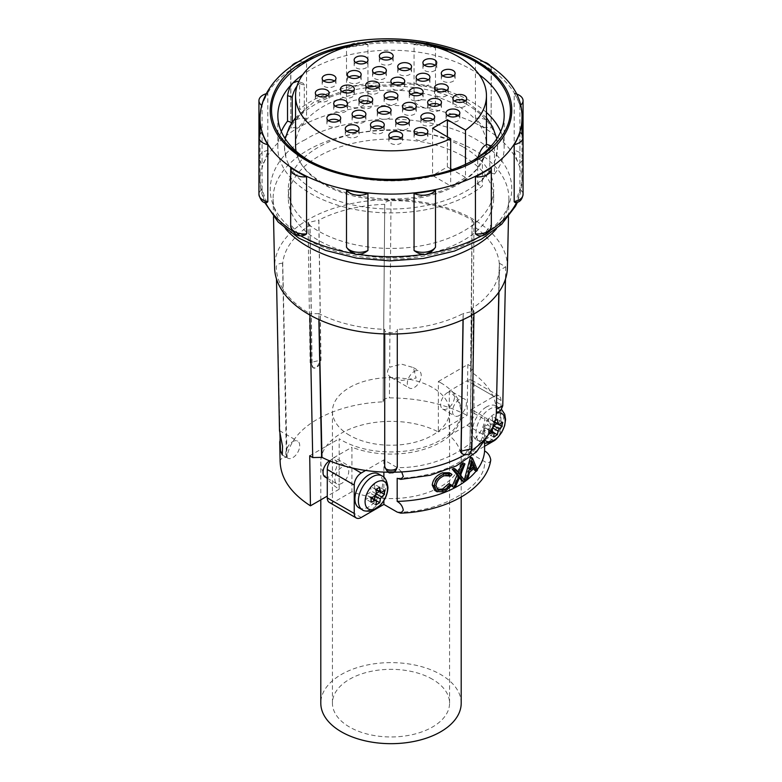 <?xml version="1.0" encoding="UTF-8"?>
<svg xmlns="http://www.w3.org/2000/svg" width="782" height="782" viewBox="0 0 782 782"><rect width="100%" height="100%" fill="white"/><g stroke="black" fill="none" stroke-linecap="round" stroke-linejoin="round"><path stroke-width="0.59" stroke-dasharray="3.91 2.93" d="M493.52 436.982L488.506 434.078L488.506 429.973A1.681 0.968 120 0 0 488.154 429.21A1.681 0.968 120 0 0 487.323 429.289L483.765 431.341L488.779 434.245L488.779 429.787L492.983 428.116L487.323 424.841A1.681 0.968 120 0 0 488.506 422.788L488.506 418.683L492.357 416.454L492.357 420.569A1.681 0.968 120 0 0 492.699 421.332A1.681 0.968 120 0 0 493.54 421.254L497.098 419.191L497.098 423.649L498.896 424.685M466.277 104.104A106.45 61.455 0 0 0 341.597 93.126A106.45 61.455 0 0 0 286.261 158.55A106.45 61.455 0 0 0 315.723 191.023A106.45 61.455 0 0 0 422.739 206.223A106.45 61.455 0 0 0 495.739 158.55A106.45 61.455 0 0 0 466.277 104.104M295.547 145.296A95.453 55.111 180 0 1 354.471 94.378A95.453 55.111 180 0 1 458.496 106.323A95.453 55.111 180 0 1 486.453 145.296A95.453 55.111 180 0 1 484.918 155.149A95.453 55.111 180 0 1 419.465 197.895A95.453 55.111 180 0 1 323.504 184.259A95.453 55.111 180 0 1 297.082 155.149A95.453 55.111 180 0 1 296.085 151.141M449.327 390.99L449.327 435.486A70.204 40.527 180 0 1 461.204 458.037A70.204 40.527 180 0 1 424.059 493.794A70.204 40.527 180 0 1 351.939 491.712L351.939 447.226A70.204 40.527 0 0 0 424.059 449.308A70.204 40.527 0 0 0 461.204 413.551A70.204 40.527 0 0 0 449.327 390.99L467.02 380.785L493.989 396.357L471.311 409.445L484.605 417.119C487.968 419.035 490.011 421.997 490.734 426.004L488.467 434.499M461.204 703.145A70.204 40.527 0 0 0 440.637 674.485A70.204 40.527 0 0 0 364.138 665.697A70.204 40.527 0 0 0 320.796 703.145M440.637 382.75A70.204 40.527 180 0 1 461.204 411.41A70.204 40.527 180 0 1 417.862 448.858A70.204 40.527 180 0 1 341.363 440.07A70.204 40.527 180 0 1 339.183 438.761L339.183 489.239A70.204 40.527 180 0 1 320.796 461.888A70.204 40.527 180 0 1 362.692 424.802A70.204 40.527 180 0 1 438.37 431.977L438.37 381.499A70.204 40.527 180 0 1 440.637 382.75M349.583 435.32A58.572 33.812 180 0 1 332.428 411.41A58.572 33.812 180 0 1 368.586 380.169A58.572 33.812 180 0 1 432.417 387.501A58.572 33.812 180 0 1 449.572 411.41A58.572 33.812 180 0 1 413.414 442.651A58.572 33.812 180 0 1 349.583 435.32M432.417 679.235A58.572 33.812 0 0 0 368.586 671.904A58.572 33.812 0 0 0 332.428 703.145A58.572 33.812 0 0 0 349.583 727.055A58.572 33.812 0 0 0 413.414 734.386A58.572 33.812 0 0 0 449.572 703.145A58.572 33.812 0 0 0 432.417 679.235M490.734 459.796C490.011 462.973 487.968 463.579 484.605 461.605L471.311 453.931L484.605 446.258M447.607 392.535A9.814 5.67 120 0 0 441.195 401.186A9.814 5.67 120 0 0 442.7 409.045A9.814 5.67 120 0 0 447.607 408.556A9.814 5.67 120 0 0 454.019 399.915A9.814 5.67 120 0 0 452.514 392.046A9.814 5.67 120 0 0 447.607 392.535M459.464 415.408A9.814 5.67 -60 0 1 454.557 415.887A9.814 5.67 -60 0 1 453.052 408.028A9.814 5.67 -60 0 1 459.464 399.377A9.814 5.67 -60 0 1 464.371 398.888A9.814 5.67 -60 0 1 465.877 406.757A9.814 5.67 -60 0 1 459.464 415.408M490.734 426.004C490.011 429.181 487.968 429.777 484.605 427.813L484.605 442.026M397.178 478.281A91.162 52.629 0 0 0 484.605 427.813M325.038 476.971A9.814 5.67 120 0 0 329.945 476.492A9.814 5.67 120 0 0 336.358 467.841A9.814 5.67 120 0 0 334.852 459.972A9.814 5.67 120 0 0 329.945 460.461A9.814 5.67 120 0 0 329.437 460.774M341.802 483.335A9.814 5.67 -60 0 1 336.895 483.823A9.814 5.67 -60 0 1 335.39 475.955A9.814 5.67 -60 0 1 341.802 467.304A9.814 5.67 -60 0 1 346.709 466.815A9.814 5.67 -60 0 1 348.215 474.684A9.814 5.67 -60 0 1 341.802 483.335M280.122 461.722L280.122 460.969C280.523 458.77 282.615 457.568 286.408 457.333L287.023 457.333A104.28 60.204 180 0 1 317.267 419.318A104.28 60.204 180 0 1 383.121 401.85L384.715 204.2C385.115 202.02 387.207 200.818 391 200.583L389.651 367.217L401.577 364.138L413.326 367.579L416.132 378.019L401.948 380.433L391.401 377.667L389.583 376.386C386.826 373.542 386.846 370.482 389.651 367.217M287.023 457.333L282.732 263.192A108.444 62.609 180 0 1 309.995 225.196L312.096 365.174L313.347 367.951L316.339 367.618A105.374 60.84 180 0 1 316.485 367.54A105.374 60.84 180 0 1 316.642 367.452L320.991 360.043L318.89 220.065A108.444 62.609 180 0 1 384.715 204.317L383.121 401.85M486.433 406.963A19.589 11.31 120 0 0 473.628 424.225A19.589 11.31 120 0 0 476.629 439.934A19.589 11.31 120 0 0 486.433 438.956A19.589 11.31 120 0 0 499.229 421.693A19.589 11.31 120 0 0 496.228 405.995A19.589 11.31 120 0 0 486.433 406.963M358.977 507.86A19.589 11.31 120 0 0 368.772 506.883A19.589 11.31 120 0 0 381.577 489.62A19.589 11.31 120 0 0 378.566 473.921M414.264 371.46A9.853 5.689 -60 0 1 419.191 370.971A9.853 5.689 -60 0 1 420.696 378.859A9.853 5.689 -60 0 1 414.264 387.54A9.853 5.689 -60 0 1 409.338 388.028A9.853 5.689 -60 0 1 407.833 380.14A9.853 5.689 -60 0 1 414.264 371.46M276.496 278.959L279.936 433.541M292.751 441.615A9.853 5.689 -60 0 1 297.678 441.126A9.853 5.689 -60 0 1 299.193 449.015A9.853 5.689 -60 0 1 292.751 457.695A9.853 5.689 -60 0 1 287.835 458.184A9.853 5.689 -60 0 1 286.32 450.285A9.853 5.689 -60 0 1 292.751 441.615M507.41 267.659A116.41 67.213 0 0 0 436.209 204.894A116.41 67.213 0 0 0 308.685 219.302A116.41 67.213 0 0 0 274.59 267.659M285.674 228.94A117.877 68.054 180 0 1 273.133 199.224A117.877 68.054 180 0 1 307.649 150.261A117.877 68.054 180 0 1 436.786 135.667A117.877 68.054 180 0 1 508.867 199.224A117.877 68.054 180 0 1 496.326 228.95M463.609 156.459A102.686 59.285 180 0 1 493.686 198.384A102.686 59.285 180 0 1 430.296 253.153A102.686 59.285 180 0 1 318.391 240.299A102.686 59.285 180 0 1 288.314 198.384A102.686 59.285 180 0 1 351.704 143.614A102.686 59.285 180 0 1 463.609 156.459M463.609 147.221A102.686 59.285 180 0 1 493.686 189.146A102.686 59.285 180 0 1 430.296 243.916A102.686 59.285 180 0 1 318.391 231.061A102.686 59.285 180 0 1 288.314 189.146A102.686 59.285 180 0 1 351.704 134.367A102.686 59.285 180 0 1 463.609 147.221M523.06 157.749C520.998 166.087 520.294 161.952 519.385 163.546L519.932 162.764L519.932 105.678A130.975 75.619 0 0 0 514.185 93.293L514.185 150.379C516.677 160.574 518.593 164.709 519.932 162.764A13.626 7.869 0 0 0 523.06 157.749A13.626 7.869 0 0 0 514.185 150.379M519.932 132.295L519.932 189.381L515.24 202.626M491.135 167.729L491.135 224.815L484.586 233.583L476.825 234.893M435.506 247.19C428.497 254.785 421.351 255.89 414.049 250.504M367.951 250.504C360.639 255.89 353.484 254.785 346.494 247.19M305.175 234.893L298.382 234.209L290.865 224.815L290.865 167.729M483.618 127.27L490.363 127.984L491.135 127.329L491.135 70.243A130.975 75.619 0 0 0 483.618 65.522A130.975 75.619 0 0 0 475.427 61.172L475.427 118.258L483.618 127.27M266.76 202.626L262.068 189.381L262.068 132.295M308.822 160.476A113.165 65.336 0 0 0 310.982 161.766L306.534 159.196L310.982 161.766A113.165 65.336 0 0 0 471.018 161.766A113.165 65.336 0 0 0 473.178 160.476M355.028 44.672A119.451 68.963 180 0 1 426.972 44.672M479.18 74.622A113.165 65.336 0 0 0 471.018 69.363A113.165 65.336 0 0 0 302.82 74.622M281.285 131.562A113.165 65.336 0 0 0 277.835 147.563A113.165 65.336 0 0 0 310.982 193.76A113.165 65.336 0 0 0 482.416 186.067L482.416 160.574L489.004 148.238L492.885 146.41L494.468 148.521L494.468 174.024A113.165 65.336 0 0 0 504.165 147.563A113.165 65.336 0 0 0 500.715 131.562M465.495 164.337L465.495 177.397A95.453 55.111 180 0 1 450.676 185.96L450.676 170.173M348.958 77.066A6.911 3.988 0 0 0 347.335 79.637A6.911 3.988 0 0 0 349.358 82.462A6.911 3.988 0 0 0 356.895 83.322A6.911 3.988 0 0 0 361.167 79.637A6.911 3.988 0 0 0 359.544 77.066M360.512 102.217A6.911 3.988 0 0 0 358.889 104.788A6.911 3.988 0 0 0 360.922 107.613A6.911 3.988 0 0 0 368.459 108.473A6.911 3.988 0 0 0 372.721 104.788A6.911 3.988 0 0 0 371.108 102.217M316.945 95.551A6.911 3.988 0 0 0 315.332 98.112A6.911 3.988 0 0 0 317.355 100.937A6.911 3.988 0 0 0 324.892 101.807A6.911 3.988 0 0 0 329.163 98.112A6.911 3.988 0 0 0 327.541 95.551M342.135 91.611A6.911 3.988 0 0 0 340.522 94.182A6.911 3.988 0 0 0 342.545 96.997A6.911 3.988 0 0 0 350.082 97.867A6.911 3.988 0 0 0 354.354 94.182A6.911 3.988 0 0 0 352.731 91.611M424.528 65.258A6.911 3.988 0 0 0 422.906 67.829A6.911 3.988 0 0 0 424.929 70.654A6.911 3.988 0 0 0 432.466 71.514A6.911 3.988 0 0 0 436.737 67.829A6.911 3.988 0 0 0 435.124 65.258M380.961 58.591A6.911 3.988 0 0 0 379.338 61.152A6.911 3.988 0 0 0 381.372 63.977A6.911 3.988 0 0 0 388.908 64.847A6.911 3.988 0 0 0 393.17 61.152A6.911 3.988 0 0 0 391.557 58.591M392.515 83.742A6.911 3.988 0 0 0 390.902 86.303A6.911 3.988 0 0 0 392.926 89.128A6.911 3.988 0 0 0 400.462 89.998A6.911 3.988 0 0 0 404.734 86.303A6.911 3.988 0 0 0 403.111 83.742M447.646 115.57A6.911 3.988 0 0 0 446.023 118.131A6.911 3.988 0 0 0 448.047 120.956A6.911 3.988 0 0 0 455.583 121.826A6.911 3.988 0 0 0 459.855 118.131A6.911 3.988 0 0 0 458.242 115.57M436.082 90.419A6.911 3.988 0 0 0 434.469 92.98A6.911 3.988 0 0 0 436.493 95.805A6.911 3.988 0 0 0 444.029 96.665A6.911 3.988 0 0 0 448.301 92.98A6.911 3.988 0 0 0 446.678 90.419M429.269 104.954A6.911 3.988 0 0 0 427.646 107.525A6.911 3.988 0 0 0 429.68 110.35A6.911 3.988 0 0 0 437.216 111.21A6.911 3.988 0 0 0 441.478 107.525A6.911 3.988 0 0 0 439.865 104.954M442.905 75.874A6.911 3.988 0 0 0 441.283 78.435A6.911 3.988 0 0 0 443.306 81.26A6.911 3.988 0 0 0 450.843 82.13A6.911 3.988 0 0 0 455.114 78.435A6.911 3.988 0 0 0 453.492 75.874M353.699 116.762A6.911 3.988 0 0 0 352.076 119.333A6.911 3.988 0 0 0 354.099 122.158A6.911 3.988 0 0 0 361.636 123.018A6.911 3.988 0 0 0 365.908 119.333A6.911 3.988 0 0 0 364.295 116.762M404.079 108.894A6.911 3.988 0 0 0 402.456 111.464A6.911 3.988 0 0 0 404.48 114.28A6.911 3.988 0 0 0 412.016 115.15A6.911 3.988 0 0 0 416.288 111.464A6.911 3.988 0 0 0 414.675 108.894M372.066 127.368A6.911 3.988 0 0 0 370.453 129.939A6.911 3.988 0 0 0 372.476 132.764A6.911 3.988 0 0 0 380.013 133.624A6.911 3.988 0 0 0 384.285 129.939A6.911 3.988 0 0 0 382.662 127.368M415.633 134.045A6.911 3.988 0 0 0 414.02 136.615A6.911 3.988 0 0 0 416.044 139.44A6.911 3.988 0 0 0 423.58 140.301A6.911 3.988 0 0 0 427.852 136.615A6.911 3.988 0 0 0 426.229 134.045M385.702 98.288A6.911 3.988 0 0 0 384.089 100.849A6.911 3.988 0 0 0 386.113 103.674A6.911 3.988 0 0 0 393.649 104.544A6.911 3.988 0 0 0 397.911 100.849A6.911 3.988 0 0 0 396.298 98.288M422.456 119.499A6.911 3.988 0 0 0 420.833 122.07A6.911 3.988 0 0 0 422.857 124.895A6.911 3.988 0 0 0 430.393 125.755A6.911 3.988 0 0 0 434.665 122.07A6.911 3.988 0 0 0 433.042 119.499M378.889 112.833A6.911 3.988 0 0 0 377.266 115.394A6.911 3.988 0 0 0 379.29 118.219A6.911 3.988 0 0 0 386.826 119.089A6.911 3.988 0 0 0 391.098 115.394A6.911 3.988 0 0 0 389.485 112.833M390.443 137.984A6.911 3.988 0 0 0 388.83 140.545A6.911 3.988 0 0 0 390.853 143.37A6.911 3.988 0 0 0 398.39 144.24A6.911 3.988 0 0 0 402.662 140.545A6.911 3.988 0 0 0 401.039 137.984M397.256 123.439A6.911 3.988 0 0 0 395.643 126A6.911 3.988 0 0 0 397.667 128.825A6.911 3.988 0 0 0 405.203 129.695A6.911 3.988 0 0 0 409.475 126A6.911 3.988 0 0 0 407.852 123.439M346.876 131.308A6.911 3.988 0 0 0 345.263 133.878A6.911 3.988 0 0 0 347.286 136.694A6.911 3.988 0 0 0 354.823 137.564A6.911 3.988 0 0 0 359.094 133.878A6.911 3.988 0 0 0 357.472 131.308M417.705 79.803A6.911 3.988 0 0 0 416.092 82.374A6.911 3.988 0 0 0 418.116 85.199A6.911 3.988 0 0 0 425.652 86.059A6.911 3.988 0 0 0 429.924 82.374A6.911 3.988 0 0 0 428.301 79.803M454.459 101.025A6.911 3.988 0 0 0 452.837 103.586A6.911 3.988 0 0 0 454.87 106.411A6.911 3.988 0 0 0 462.406 107.281A6.911 3.988 0 0 0 466.668 103.586A6.911 3.988 0 0 0 465.055 101.025M410.892 94.348A6.911 3.988 0 0 0 409.279 96.919A6.911 3.988 0 0 0 411.303 99.744A6.911 3.988 0 0 0 418.839 100.604A6.911 3.988 0 0 0 423.111 96.919A6.911 3.988 0 0 0 421.488 94.348M355.771 62.521A6.911 3.988 0 0 0 354.148 65.092A6.911 3.988 0 0 0 356.181 67.917A6.911 3.988 0 0 0 363.718 68.777A6.911 3.988 0 0 0 367.98 65.092A6.911 3.988 0 0 0 366.367 62.521M399.338 69.197A6.911 3.988 0 0 0 397.715 71.768A6.911 3.988 0 0 0 399.739 74.583A6.911 3.988 0 0 0 407.275 75.453A6.911 3.988 0 0 0 411.547 71.768A6.911 3.988 0 0 0 409.934 69.197M374.148 73.137A6.911 3.988 0 0 0 372.525 75.698A6.911 3.988 0 0 0 374.549 78.523A6.911 3.988 0 0 0 382.085 79.393A6.911 3.988 0 0 0 386.357 75.698A6.911 3.988 0 0 0 384.744 73.137M328.508 120.702A6.911 3.988 0 0 0 326.886 123.263A6.911 3.988 0 0 0 328.909 126.088A6.911 3.988 0 0 0 336.446 126.958A6.911 3.988 0 0 0 340.717 123.263A6.911 3.988 0 0 0 339.095 120.702M367.325 87.672A6.911 3.988 0 0 0 365.712 90.243A6.911 3.988 0 0 0 367.736 93.068A6.911 3.988 0 0 0 375.272 93.928A6.911 3.988 0 0 0 379.544 90.243A6.911 3.988 0 0 0 377.921 87.672M335.322 106.156A6.911 3.988 0 0 0 333.699 108.718A6.911 3.988 0 0 0 335.732 111.543A6.911 3.988 0 0 0 343.269 112.413A6.911 3.988 0 0 0 347.531 108.718A6.911 3.988 0 0 0 345.918 106.156M323.758 81.005A6.911 3.988 0 0 0 322.145 83.566A6.911 3.988 0 0 0 324.168 86.391A6.911 3.988 0 0 0 331.705 87.261A6.911 3.988 0 0 0 335.977 83.566A6.911 3.988 0 0 0 334.354 81.005M309.721 455.769L339.183 438.761M438.37 381.499L467.832 364.49L470.95 366.22L472.787 368.801L470.598 371.558A105.355 60.83 180 0 1 496.345 412.163M471.546 450.618A105.355 60.83 180 0 1 464.831 454.811M393.405 472.22A105.355 60.83 180 0 1 388.595 472.22M493.989 440.843L467.02 425.271L449.327 435.486M351.939 491.712L334.246 501.927L361.216 517.498M467.02 425.271A9.853 5.689 120 0 0 473.98 413.209L473.98 384.803A9.853 5.689 120 0 0 471.947 380.296A9.853 5.689 120 0 0 467.02 380.785M352.653 468.066L334.246 457.441L351.939 447.226M401.704 471.927L397.178 467.587L383.884 459.914L365.644 470.451M329.32 502.415A9.853 5.689 120 0 0 334.246 501.927M334.246 457.441A9.853 5.689 120 0 0 330.297 461.126M467.832 364.49L467.118 415.379L438.37 431.977M339.183 489.239L327.287 496.111M384.715 204.317L383.121 401.498C383.512 399.309 385.614 398.097 389.407 397.872C419.005 398.087 444.909 403.923 467.118 415.379M463.022 319.633L463.11 313.592A108.444 62.609 180 0 1 397.285 329.33L397.285 466.385C396.933 469.396 394.9 471.057 391.205 471.39A105.374 60.84 180 0 1 390.795 471.39C387.1 471.067 385.076 469.396 384.715 466.385L384.715 329.33A108.444 62.609 180 0 1 318.89 313.592L319.017 319.652M470.598 371.558L472.005 225.196A108.444 62.609 180 0 1 499.268 263.192L496.375 410.433A105.374 60.84 180 0 1 496.375 410.677L496.326 411.791M498.799 292.204L499.268 270.455A108.444 62.609 180 0 1 472.005 308.46L469.904 446.014L465.661 453.492A105.374 60.84 180 0 1 465.358 453.658L462.279 453.931M493.989 396.357A9.853 5.689 -60 0 1 498.916 395.868A9.853 5.689 -60 0 1 500.949 400.374L500.949 428.78A9.853 5.689 -60 0 1 497.108 438.184M471.311 453.931L471.311 409.445M477.225 469.64A91.162 52.629 180 0 1 476.111 471.077M383.884 459.914L383.884 472.103M383.884 477.274L383.884 500.607M470.95 366.22L472.123 219.986C449.533 207.347 422.485 200.876 391 200.583M282.732 263.192L282.556 263.192C278.763 263.426 276.672 264.639 276.261 266.828C276.76 284.99 287.962 300.601 309.868 313.66L309.897 315.038M318.88 319.584L318.89 313.592M309.995 225.196L308.03 222.587L318.89 220.065M318.763 313.66L309.868 313.66M397.285 329.33L397.285 329.437C399.524 333.748 382.476 333.748 384.715 329.437L384.715 329.33M472.005 308.46L473.97 311.128L463.11 313.592M499.268 263.192L505.739 266.867L499.268 270.455M472.123 219.986L473.97 222.567L472.005 225.196M390.795 471.39L390.795 471.458A6.08 4.966 180 0 1 384.715 466.492L384.715 466.385M384.715 329.437L384.715 333.943M390.795 471.458L391.205 471.458A6.08 4.966 180 0 0 397.285 466.492L397.285 466.385M397.285 333.943L397.285 329.437M463.237 313.66L463.149 319.574M462.397 454A6.08 3.509 120 0 0 465.437 453.707L465.74 453.531A6.08 3.509 120 0 0 470.031 446.092L472.132 308.528M499.444 270.455L498.984 291.93M496.482 411.791L499.444 263.192M472.132 225.118L470.95 371.352M459.435 477.782L457.92 475.915L453.716 485.534A91.162 52.629 180 0 1 452.064 486.345M453.912 468.32L457.92 473.149L458.242 472.357M463.11 462.895L458.682 474.088L463.286 479.884A91.162 52.629 180 0 1 461.859 480.832M450.07 484.136L442.544 490.822L434.753 490.392M449.269 472.699L450.07 473.315L448.76 474.928L448.213 474.557M449.464 475.329L442.417 474.625C437.5 476.59 434.694 479.913 434.03 484.615L436.336 488.926L438.272 490.05M473.843 468.467L472.973 466.316A91.162 52.629 180 0 1 467.763 471.057L465.847 478.046A91.162 52.629 180 0 1 464.567 478.985M470.588 457.011L475.476 469.044A91.162 52.629 180 0 1 474.508 470.158M318.763 219.986L320.855 359.964A6.08 3.509 -60 0 1 316.563 367.403L316.26 367.579A6.08 3.509 -60 0 1 313.23 367.882L313.23 367.882A6.08 3.509 -60 0 1 311.969 365.096L309.868 225.118M282.556 263.192L286.408 457.333M312.096 365.174L310.131 362.623L320.991 360.043M469.904 446.014L471.869 448.751M496.296 401.968L502.767 405.721M453.716 485.534L455.574 486.6M457.92 475.915L459.767 476.981M463.286 479.884L465.143 480.959M458.682 474.088L460.53 475.153M457.92 473.149L459.767 474.215M442.544 490.822L444.44 491.907M434.03 484.615L435.975 485.739M442.417 474.625L444.313 475.72M450.07 473.315L451.937 474.391M465.847 478.046L467.714 479.122M467.763 471.057L469.64 472.142M472.973 466.316L474.899 467.431M475.476 469.044L477.431 470.178M493.97 424.294L493.52 421.576L495.114 420.736M502.112 422.094L497.098 419.191M497.372 419.357L492.357 416.454M493.52 421.576L488.506 418.683M488.779 429.787L483.765 426.894L487.323 424.841M483.765 431.341L483.765 426.894M494.156 432.896L492.357 431.86L488.506 434.078M494.097 425.379L493.54 425.701A1.681 0.968 120 0 0 492.357 427.754L492.357 428.399M470.236 469.904L468.359 468.819L470.5 460.422L472.396 461.517M471.175 466.336A91.162 52.629 180 0 1 468.359 468.819M470.5 460.422L471.869 463.628M384.461 490.021L379.446 487.127L379.446 491.575L381.235 492.611M379.72 487.284L374.695 484.39L374.695 488.496A1.681 0.968 120 0 0 375.047 489.258A1.681 0.968 120 0 0 375.888 489.18L379.446 487.127M375.859 489.503L370.844 486.609L374.695 484.39M371.118 497.723L366.103 494.82L369.661 492.768A1.681 0.968 120 0 0 370.844 490.715L370.844 486.609M371.118 502.171L366.103 499.278L366.103 494.82M375.859 504.908L370.844 502.015L370.844 497.899A1.681 0.968 120 0 0 370.502 497.137A1.681 0.968 120 0 0 369.661 497.215L366.103 499.278M376.494 500.822L374.695 499.786L370.844 502.015M376.445 493.305L375.888 493.628A1.681 0.968 120 0 0 374.695 495.68L374.695 496.326M290.865 70.243A130.975 75.619 180 0 1 306.573 61.172L306.573 118.258L299.037 126.87L291.637 127.984L290.865 127.329L290.865 70.243A13.626 7.869 180 0 1 290.679 68.933A13.626 7.869 180 0 1 291.539 66.167M267.815 150.379L267.815 93.293A130.975 75.619 0 0 0 262.068 105.678L262.068 162.764L262.615 163.546C261.706 161.952 261.002 166.087 258.94 157.749A13.626 7.869 0 0 0 262.068 162.764C263.407 164.699 265.323 160.564 267.815 150.379A13.626 7.869 0 0 0 258.94 157.749L258.94 137.309M367.951 101.631L367.951 44.554A130.975 75.619 0 0 0 346.494 47.868L346.494 104.954C353.503 109.666 360.649 108.561 367.951 101.631A13.626 7.869 0 0 0 346.494 104.954M435.506 104.954L435.506 47.868A130.975 75.619 0 0 0 414.049 44.554L414.049 101.631C421.361 108.561 428.516 109.666 435.506 104.954A13.626 7.869 0 0 0 414.049 101.631M267.815 93.293A13.626 7.869 0 0 0 266.33 93.674M297.932 61.974A13.626 7.869 180 0 1 306.573 61.172M367.951 44.554A13.626 7.869 0 0 0 346.494 47.868M491.135 70.243A13.626 7.869 0 0 0 491.321 68.933A13.626 7.869 0 0 0 490.461 66.167M484.068 61.974A13.626 7.869 0 0 0 475.427 61.172M515.67 93.674A13.626 7.869 0 0 0 514.185 93.293M435.506 47.868A13.626 7.869 0 0 0 414.049 44.554M486.453 112.471A113.165 65.336 0 0 0 299.584 109.06L299.584 83.566L297.404 81.26M299.584 83.566L304.286 85.13L304.286 110.624L299.584 109.06M291.921 122.569L304.286 110.624M494.468 174.024L489.767 172.451L477.714 184.503L482.416 186.067M494.468 148.521L489.767 146.957L489.767 172.451M489.767 146.957A13.099 5.347 108.4 0 0 487.88 144.748M478.134 157.25A13.099 5.347 108.4 0 0 477.714 159.01L482.416 160.574M297.013 86.098A13.099 5.347 -71.6 0 1 302.399 82.921A13.099 5.347 -71.6 0 1 304.286 85.13M477.714 184.503L477.714 159.01M292.233 122.676L292.233 122.09M432.563 128.268L432.563 175.5L450.676 185.96M450.676 168.844L447.382 166.937L432.563 175.5M465.495 177.397L452.133 169.684M447.382 166.937L447.382 136.83M485.446 440.647A15.855 9.149 -60 0 1 482.738 433.775A15.855 9.149 -60 0 1 496.306 413.287M489.884 440.96A19.589 11.31 -60 0 1 480.089 441.928A19.589 11.31 -60 0 1 476.033 432.954A19.589 11.31 -60 0 1 489.884 408.957A19.589 11.31 -60 0 1 499.688 407.989A19.589 11.31 -60 0 1 503.745 416.962A19.589 11.31 -60 0 1 489.884 440.96M382.027 475.915A19.589 11.31 -60 0 1 386.083 484.889A19.589 11.31 -60 0 1 372.232 508.887A19.589 11.31 -60 0 1 362.437 509.854M300.464 235.744A130.975 75.619 180 0 1 298.382 234.571A130.975 75.619 180 0 1 292.057 230.651M265.411 202.567A130.975 75.619 180 0 1 260.025 181.101A130.975 75.619 180 0 1 298.382 127.632A130.975 75.619 180 0 1 483.618 127.632A130.975 75.619 180 0 1 521.975 181.101A130.975 75.619 180 0 1 516.589 202.567M305.351 139.695C276.857 152.167 243.124 201.316 305.351 238.588C334.09 255.577 376.592 261.403 408.126 258.373C440.061 254.443 462.905 247.845 476.649 238.588C505.143 226.115 538.876 176.967 476.649 139.695C447.91 122.706 405.408 116.88 373.874 119.91C341.939 123.849 319.095 130.438 305.351 139.695M489.943 230.651A130.975 75.619 180 0 1 483.618 234.571A130.975 75.619 180 0 1 481.536 235.744M429.25 253.427A130.975 75.619 180 0 1 421.987 254.57M360.013 254.57A130.975 75.619 180 0 1 352.75 253.427M260.025 118.473A130.975 75.619 180 0 1 298.382 65.004A130.975 75.619 180 0 1 483.618 65.004A130.975 75.619 180 0 1 521.975 118.473M397.178 512.083C440.149 513.031 486.257 486.414 484.605 461.605M262.068 189.381A13.626 7.869 0 0 0 258.94 194.395M290.865 224.815A13.626 7.869 0 0 0 290.679 226.125M484.605 417.119C486.257 441.928 440.149 468.545 397.178 467.587M473.98 413.209L500.949 428.78M500.949 400.374L473.98 384.803M389.583 376.386L389.407 397.872M280.122 460.969L279.702 439.826M499.209 424.518L493.54 421.254M494.762 421.957L492.357 420.569M493.54 425.701L488.506 422.788M490.627 431.205L487.323 429.289M494.175 433.248L488.506 429.973M492.983 428.116L492.357 427.754M381.557 492.445L375.888 489.18M376.181 489.346L374.695 488.496M375.888 493.628L370.844 490.715M374.695 495.68L369.661 492.768M371.137 498.075L369.661 497.215M376.513 501.174L370.844 497.899M491.321 226.125A13.626 7.869 0 0 0 491.135 224.815M306.573 118.258A13.626 7.869 0 0 0 290.679 126.01A13.626 7.869 0 0 0 290.865 127.329L290.679 68.933M519.932 189.381A13.626 7.869 180 0 1 523.06 194.395M491.321 68.933L491.135 127.329A13.626 7.869 0 0 0 491.321 126.01A13.626 7.869 0 0 0 475.427 118.258M476.629 439.934L484.605 443.345M260.025 134.23L260.025 181.101L264.629 202.391M285.147 138.668L284.374 146.43L286.261 158.55M297.082 155.149C300.288 165.373 308.743 174.562 322.448 182.734C351.753 200.319 403.238 204.278 439.846 191.473C456.062 185.911 468.301 178.521 476.57 169.283L484.918 155.149M486.453 117.681L465.222 100.301L440.051 89.539L415.31 84.133L356.484 85.864L313.65 102.188L295.547 117.681M461.204 497.059L461.204 458.037M461.204 413.551L461.204 411.41M332.428 703.145L332.428 411.41M442.7 409.045L454.557 415.887M327.287 478.271L336.895 483.823M413.326 367.589L419.191 370.971M279.506 430.628L297.678 441.126M273.505 216.78L273.133 199.224M493.686 198.384L493.686 189.146M521.975 134.23L521.975 181.101L517.371 202.391M496.853 138.668L497.626 146.43L495.739 158.55M486.453 145.296L486.453 144.729M347.335 79.637L347.335 74.505M358.889 104.788L358.889 99.656M315.332 98.112L315.332 92.98M340.522 94.182L340.522 89.04M422.906 67.829L422.906 62.697M379.338 61.152L379.338 56.021M390.902 86.303L390.902 81.172M446.023 118.131L446.023 112.999M434.469 92.98L434.469 87.848M427.646 107.525L427.646 102.393M441.283 78.435L441.283 73.303M352.076 119.333L352.076 114.201M402.456 111.464L402.456 106.323M370.453 129.939L370.453 124.807M414.02 136.615L414.02 131.484M384.089 100.849L384.089 95.717M420.833 122.07L420.833 116.938M377.266 115.394L377.266 110.262M388.83 140.545L388.83 135.413M395.643 126L395.643 120.868M345.263 133.878L345.263 128.737M416.092 82.374L416.092 77.242M452.837 103.586L452.837 98.454M409.279 96.919L409.279 91.787M354.148 65.092L354.148 59.96M397.715 71.768L397.715 66.626M372.525 75.698L372.525 70.566M326.886 123.263L326.886 118.131M365.712 90.243L365.712 85.111M333.699 108.718L333.699 103.586M322.145 83.566L322.145 78.435M320.796 499.854L320.796 461.888M496.355 411.791L496.365 411.224M449.572 703.145L449.572 411.41M498.916 395.868L471.947 380.296M452.514 392.046L464.371 398.888M334.852 459.972L346.709 466.815M496.228 405.995L501.506 409.318M391.401 377.667L409.338 388.028M472.787 368.801L473.97 222.567M308.03 222.587L310.131 362.623L313.347 367.951M282.331 455.007L287.835 458.184M473.97 311.128L473.931 313.993M505.739 266.867L505.475 279.047M508.496 216.78L508.867 199.224M448.213 474.547L450.08 475.632M288.314 198.384L288.314 189.146M492.699 421.332L494.615 422.436M488.154 429.21L490.871 430.774M375.047 489.258L375.907 489.757M370.502 497.137L371.362 497.635M490.363 127.984L491.135 127.329M291.637 127.984L290.865 127.329M471.018 161.766L475.466 159.196M504.165 147.563L504.165 115.57M277.835 147.563L277.835 115.57M492.885 146.41L491.252 145.872M298.695 81.69L302.399 82.921M361.167 79.637L361.167 74.505M372.721 104.788L372.721 99.656M329.163 98.112L329.163 92.98M354.354 94.182L354.354 89.04M436.737 67.829L436.737 62.697M393.17 61.152L393.17 56.021M404.734 86.303L404.734 81.172M459.855 118.131L459.855 112.999M448.301 92.98L448.301 87.848M441.478 107.525L441.478 102.393M455.114 78.435L455.114 73.303M365.908 119.333L365.908 114.201M416.288 111.464L416.288 106.323M384.285 129.939L384.285 124.807M427.852 136.615L427.852 131.484M397.911 100.849L397.911 95.717M434.665 122.07L434.665 116.938M391.098 115.394L391.098 110.262M402.662 140.545L402.662 135.413M409.475 126L409.475 120.868M359.094 133.878L359.094 128.737M429.924 82.374L429.924 77.242M466.668 103.586L466.668 98.454M423.111 96.919L423.111 91.787M367.98 65.092L367.98 59.96M411.547 71.768L411.547 66.626M386.357 75.698L386.357 70.566M340.717 123.263L340.717 118.131M379.544 90.243L379.544 85.111M347.531 108.718L347.531 103.586M335.977 83.566L335.977 78.435"/><path stroke-width="1.17" d="M495.114 420.736L497.372 419.357L498.026 423.834L499.209 424.518L502.112 422.094L502.112 426.542L499.209 428.966L498.026 431.019L497.372 434.753L493.52 436.982L494.175 433.248L492.983 432.563L488.789 434.049M494.175 433.248L490.627 431.205M371.118 502.171L371.118 497.723L375.331 496.042L376.513 493.989L375.859 489.503L379.72 487.284L380.365 491.761L381.557 492.445L384.461 490.021L384.461 494.468L381.557 496.902L380.365 498.955L379.72 502.679L375.859 504.908L376.513 501.174L375.331 500.49L371.118 502.171M376.513 501.174L371.137 498.075M296.085 151.141A95.453 55.111 180 0 1 295.547 145.296L295.547 95.717A95.453 55.111 180 0 1 354.471 44.799A95.453 55.111 180 0 1 458.496 56.754A95.453 55.111 180 0 1 486.453 95.717A95.453 55.111 180 0 1 465.495 130.174L465.495 164.337M320.796 499.854L320.796 703.145A70.204 40.527 0 0 0 341.363 731.805A70.204 40.527 0 0 0 417.862 740.593A70.204 40.527 0 0 0 461.204 703.145L461.204 497.059M484.605 442.026L484.605 450.911C487.968 452.827 490.011 455.789 490.734 459.796L490.676 460.51C485.993 489.806 445.779 511.506 400.765 513.168L397.178 512.083L383.884 504.41L361.216 517.498A9.853 5.689 -60 0 1 356.289 517.987A9.853 5.689 -60 0 1 354.246 513.471L354.246 485.075A9.853 5.689 -60 0 1 361.216 473.012L352.653 468.066M476.111 471.077A91.162 52.629 180 0 1 397.178 501.389C400.54 503.295 402.583 506.257 403.307 510.275L400.765 513.168M397.178 501.389L397.178 478.281L400.765 479.366L403.307 476.482L401.704 471.927M329.437 460.774A9.814 5.67 120 0 0 323.445 469.435A9.814 5.67 120 0 0 325.038 476.971L327.287 478.271M368.772 474.889A19.589 11.31 120 0 0 355.976 492.161A19.589 11.31 120 0 0 358.977 507.86L362.437 509.854A19.589 11.31 -60 0 1 358.381 500.881A19.589 11.31 -60 0 1 372.232 476.883A19.589 11.31 -60 0 1 382.027 475.915L378.566 473.921A19.589 11.31 120 0 0 368.772 474.889M279.936 433.541L280.445 450.588L282.273 454.977L282.546 446.219L279.506 430.628L276.496 278.959M273.505 216.78L274.59 267.659A116.41 67.213 0 0 0 347.11 329.075A116.41 67.213 0 0 0 473.315 314.354A116.41 67.213 0 0 0 507.41 267.659L508.496 216.78M496.326 228.95A117.877 68.054 180 0 1 474.351 246.506A117.877 68.054 180 0 1 285.674 228.94M514.185 201.766A13.626 7.869 0 0 0 519.072 199.957A13.626 7.869 180 0 0 523.06 194.395C522.2 199.742 519.59 202.489 515.24 202.626L514.185 201.766L514.185 144.68A130.975 75.619 0 0 0 519.932 132.295A13.626 7.869 0 0 1 523.06 137.309A13.626 7.869 0 0 1 514.185 144.68M475.427 233.877A13.626 7.869 0 0 0 491.321 226.125L489.864 230.768C484.918 235.841 480.568 237.21 476.825 234.893L475.427 233.877L475.427 176.8A130.975 75.619 0 0 0 491.135 167.729A13.626 7.869 0 0 1 491.321 169.049A13.626 7.869 0 0 1 475.427 176.8M414.049 250.504L414.049 193.428A130.975 75.619 0 0 0 435.506 190.104L435.506 247.19A13.626 7.869 0 0 1 414.049 250.504C422.339 256.819 429.494 255.714 435.506 247.19M346.494 247.19L346.494 190.104A130.975 75.619 0 0 0 367.951 193.428L367.951 250.504A13.626 7.869 0 0 1 349.632 250.015A13.626 7.869 0 0 1 346.494 247.19C352.506 255.714 359.661 256.819 367.951 250.504M290.679 226.125L290.679 169.049A13.626 7.869 0 0 1 290.865 167.729A130.975 75.619 0 0 0 298.382 172.46A130.975 75.619 0 0 0 306.573 176.8L306.573 233.877L305.175 234.893C298.46 237.562 293.631 234.639 290.679 226.125A13.626 7.869 0 0 0 294.667 231.687A13.626 7.869 0 0 0 306.573 233.877M267.815 144.68A130.975 75.619 0 0 1 262.068 132.295A13.626 7.869 0 0 0 258.94 137.309A13.626 7.869 0 0 0 262.928 142.871A13.626 7.869 0 0 0 267.815 144.68L267.815 201.766L266.76 202.626C263.094 203.3 260.494 200.554 258.94 194.395A13.626 7.869 0 0 0 262.928 199.957A13.626 7.869 0 0 0 267.815 201.766M346.494 190.104A13.626 7.869 0 0 0 349.632 192.929A13.626 7.869 0 0 0 367.951 193.428M290.679 169.049A13.626 7.869 0 0 0 294.667 174.611A13.626 7.869 0 0 0 306.573 176.8M302.82 74.622A113.165 65.336 0 0 0 292.996 82.902A113.165 65.336 0 0 0 277.835 115.57A113.165 65.336 0 0 0 308.822 160.476M426.972 44.672A119.451 68.963 180 0 1 475.466 61.67A119.451 68.963 180 0 1 475.466 159.196A119.451 68.963 180 0 1 306.534 159.196L306.534 159.196A119.451 68.963 180 0 1 355.028 44.672M473.178 160.476A113.165 65.336 0 0 0 489.004 148.238A113.165 65.336 0 0 0 504.165 115.57A113.165 65.336 0 0 0 479.18 74.622M450.676 170.173L450.676 138.727A95.453 55.111 180 0 1 323.504 134.69A95.453 55.111 180 0 1 295.547 95.717M359.143 71.68A6.911 3.988 0 0 0 351.607 70.81A6.911 3.988 0 0 0 347.335 74.505A6.911 3.988 0 0 0 349.358 77.32A6.911 3.988 0 0 0 356.895 78.19A6.911 3.988 0 0 0 361.167 74.505A6.911 3.988 0 0 0 359.143 71.68M359.544 77.066A6.911 3.988 0 0 0 359.143 76.812A6.911 3.988 0 0 0 348.958 77.066M370.697 96.831A6.911 3.988 0 0 0 363.161 95.961A6.911 3.988 0 0 0 358.889 99.656A6.911 3.988 0 0 0 360.922 102.481A6.911 3.988 0 0 0 368.459 103.341A6.911 3.988 0 0 0 372.721 99.656A6.911 3.988 0 0 0 370.697 96.831M371.108 102.217A6.911 3.988 0 0 0 370.697 101.963A6.911 3.988 0 0 0 360.512 102.217M327.13 90.155A6.911 3.988 0 0 0 319.594 89.295A6.911 3.988 0 0 0 315.332 92.98A6.911 3.988 0 0 0 317.355 95.805A6.911 3.988 0 0 0 324.892 96.665A6.911 3.988 0 0 0 329.163 92.98A6.911 3.988 0 0 0 327.13 90.155M327.541 95.551A6.911 3.988 0 0 0 327.13 95.287A6.911 3.988 0 0 0 316.945 95.551M352.32 86.225A6.911 3.988 0 0 0 344.784 85.355A6.911 3.988 0 0 0 340.522 89.04A6.911 3.988 0 0 0 342.545 91.865A6.911 3.988 0 0 0 350.082 92.735A6.911 3.988 0 0 0 354.354 89.04A6.911 3.988 0 0 0 352.32 86.225M352.731 91.611A6.911 3.988 0 0 0 352.32 91.357A6.911 3.988 0 0 0 342.135 91.611M434.714 59.872A6.911 3.988 0 0 0 427.177 59.002A6.911 3.988 0 0 0 422.906 62.697A6.911 3.988 0 0 0 424.929 65.522A6.911 3.988 0 0 0 432.466 66.382A6.911 3.988 0 0 0 436.737 62.697A6.911 3.988 0 0 0 434.714 59.872M435.124 65.258A6.911 3.988 0 0 0 434.714 65.004A6.911 3.988 0 0 0 424.528 65.258M391.147 53.196A6.911 3.988 0 0 0 383.61 52.335A6.911 3.988 0 0 0 379.338 56.021A6.911 3.988 0 0 0 381.372 58.846A6.911 3.988 0 0 0 388.908 59.715A6.911 3.988 0 0 0 393.17 56.021A6.911 3.988 0 0 0 391.147 53.196M391.557 58.591A6.911 3.988 0 0 0 391.147 58.327A6.911 3.988 0 0 0 380.961 58.591M402.71 78.347A6.911 3.988 0 0 0 395.174 77.486A6.911 3.988 0 0 0 390.902 81.172A6.911 3.988 0 0 0 392.926 83.997A6.911 3.988 0 0 0 400.462 84.867A6.911 3.988 0 0 0 404.734 81.172A6.911 3.988 0 0 0 402.71 78.347M403.111 83.742A6.911 3.988 0 0 0 402.71 83.488A6.911 3.988 0 0 0 392.515 83.742M457.832 110.174A6.911 3.988 0 0 0 450.295 109.314A6.911 3.988 0 0 0 446.023 112.999A6.911 3.988 0 0 0 448.047 115.824A6.911 3.988 0 0 0 455.583 116.684A6.911 3.988 0 0 0 459.855 112.999A6.911 3.988 0 0 0 457.832 110.174M458.242 115.57A6.911 3.988 0 0 0 457.832 115.306A6.911 3.988 0 0 0 447.646 115.57M446.268 85.023A6.911 3.988 0 0 0 438.731 84.163A6.911 3.988 0 0 0 434.469 87.848A6.911 3.988 0 0 0 436.493 90.673A6.911 3.988 0 0 0 444.029 91.533A6.911 3.988 0 0 0 448.301 87.848A6.911 3.988 0 0 0 446.268 85.023M446.678 90.419A6.911 3.988 0 0 0 446.268 90.155A6.911 3.988 0 0 0 436.082 90.419M439.455 99.568A6.911 3.988 0 0 0 431.918 98.698A6.911 3.988 0 0 0 427.646 102.393A6.911 3.988 0 0 0 429.68 105.218A6.911 3.988 0 0 0 437.216 106.078A6.911 3.988 0 0 0 441.478 102.393A6.911 3.988 0 0 0 439.455 99.568M439.865 104.954A6.911 3.988 0 0 0 439.455 104.7A6.911 3.988 0 0 0 429.269 104.954M453.091 70.478A6.911 3.988 0 0 0 445.554 69.618A6.911 3.988 0 0 0 441.283 73.303A6.911 3.988 0 0 0 443.306 76.128A6.911 3.988 0 0 0 450.843 76.988A6.911 3.988 0 0 0 455.114 73.303A6.911 3.988 0 0 0 453.091 70.478M453.492 75.874A6.911 3.988 0 0 0 453.091 75.61A6.911 3.988 0 0 0 442.905 75.874M363.884 111.376A6.911 3.988 0 0 0 356.348 110.506A6.911 3.988 0 0 0 352.076 114.201A6.911 3.988 0 0 0 354.099 117.017A6.911 3.988 0 0 0 361.636 117.886A6.911 3.988 0 0 0 365.908 114.201A6.911 3.988 0 0 0 363.884 111.376M364.295 116.762A6.911 3.988 0 0 0 363.884 116.508A6.911 3.988 0 0 0 353.699 116.762M414.264 103.507A6.911 3.988 0 0 0 406.728 102.638A6.911 3.988 0 0 0 402.456 106.323A6.911 3.988 0 0 0 404.48 109.148A6.911 3.988 0 0 0 412.016 110.018A6.911 3.988 0 0 0 416.288 106.323A6.911 3.988 0 0 0 414.264 103.507M414.675 108.894A6.911 3.988 0 0 0 414.264 108.639A6.911 3.988 0 0 0 404.079 108.894M382.261 121.982A6.911 3.988 0 0 0 374.725 121.122A6.911 3.988 0 0 0 370.453 124.807A6.911 3.988 0 0 0 372.476 127.632A6.911 3.988 0 0 0 380.013 128.492A6.911 3.988 0 0 0 384.285 124.807A6.911 3.988 0 0 0 382.261 121.982M382.662 127.368A6.911 3.988 0 0 0 382.261 127.114A6.911 3.988 0 0 0 372.066 127.368M425.819 128.659A6.911 3.988 0 0 0 418.282 127.789A6.911 3.988 0 0 0 414.02 131.484A6.911 3.988 0 0 0 416.044 134.299A6.911 3.988 0 0 0 423.58 135.169A6.911 3.988 0 0 0 427.852 131.484A6.911 3.988 0 0 0 425.819 128.659M426.229 134.045A6.911 3.988 0 0 0 425.819 133.79A6.911 3.988 0 0 0 415.633 134.045M395.887 92.892A6.911 3.988 0 0 0 388.351 92.032A6.911 3.988 0 0 0 384.089 95.717A6.911 3.988 0 0 0 386.113 98.542A6.911 3.988 0 0 0 393.649 99.412A6.911 3.988 0 0 0 397.911 95.717A6.911 3.988 0 0 0 395.887 92.892M396.298 98.288A6.911 3.988 0 0 0 395.887 98.024A6.911 3.988 0 0 0 385.702 98.288M432.642 114.113A6.911 3.988 0 0 0 425.105 113.243A6.911 3.988 0 0 0 420.833 116.938A6.911 3.988 0 0 0 422.857 119.763A6.911 3.988 0 0 0 430.393 120.624A6.911 3.988 0 0 0 434.665 116.938A6.911 3.988 0 0 0 432.642 114.113M433.042 119.499A6.911 3.988 0 0 0 432.642 119.245A6.911 3.988 0 0 0 422.456 119.499M389.074 107.437A6.911 3.988 0 0 0 381.538 106.577A6.911 3.988 0 0 0 377.266 110.262A6.911 3.988 0 0 0 379.29 113.087A6.911 3.988 0 0 0 386.826 113.947A6.911 3.988 0 0 0 391.098 110.262A6.911 3.988 0 0 0 389.074 107.437M389.485 112.833A6.911 3.988 0 0 0 389.074 112.569A6.911 3.988 0 0 0 378.889 112.833M400.628 132.588A6.911 3.988 0 0 0 393.092 131.728A6.911 3.988 0 0 0 388.83 135.413A6.911 3.988 0 0 0 390.853 138.238A6.911 3.988 0 0 0 398.39 139.108A6.911 3.988 0 0 0 402.662 135.413A6.911 3.988 0 0 0 400.628 132.588M401.039 137.984A6.911 3.988 0 0 0 400.628 137.72A6.911 3.988 0 0 0 390.443 137.984M407.451 118.043A6.911 3.988 0 0 0 399.915 117.183A6.911 3.988 0 0 0 395.643 120.868A6.911 3.988 0 0 0 397.667 123.693A6.911 3.988 0 0 0 405.203 124.563A6.911 3.988 0 0 0 409.475 120.868A6.911 3.988 0 0 0 407.451 118.043M407.852 123.439A6.911 3.988 0 0 0 407.451 123.185A6.911 3.988 0 0 0 397.256 123.439M357.071 125.922A6.911 3.988 0 0 0 349.534 125.052A6.911 3.988 0 0 0 345.263 128.737A6.911 3.988 0 0 0 347.286 131.562A6.911 3.988 0 0 0 354.823 132.432A6.911 3.988 0 0 0 359.094 128.737A6.911 3.988 0 0 0 357.071 125.922M357.472 131.308A6.911 3.988 0 0 0 357.071 131.053A6.911 3.988 0 0 0 346.876 131.308M427.901 74.417A6.911 3.988 0 0 0 420.364 73.547A6.911 3.988 0 0 0 416.092 77.242A6.911 3.988 0 0 0 418.116 80.067A6.911 3.988 0 0 0 425.652 80.927A6.911 3.988 0 0 0 429.924 77.242A6.911 3.988 0 0 0 427.901 74.417M428.301 79.803A6.911 3.988 0 0 0 427.901 79.549A6.911 3.988 0 0 0 417.705 79.803M464.645 95.629A6.911 3.988 0 0 0 457.108 94.769A6.911 3.988 0 0 0 452.837 98.454A6.911 3.988 0 0 0 454.87 101.279A6.911 3.988 0 0 0 462.406 102.149A6.911 3.988 0 0 0 466.668 98.454A6.911 3.988 0 0 0 464.645 95.629M465.055 101.025A6.911 3.988 0 0 0 464.645 100.77A6.911 3.988 0 0 0 454.459 101.025M421.078 88.962A6.911 3.988 0 0 0 413.541 88.092A6.911 3.988 0 0 0 409.279 91.787A6.911 3.988 0 0 0 411.303 94.602A6.911 3.988 0 0 0 418.839 95.472A6.911 3.988 0 0 0 423.111 91.787A6.911 3.988 0 0 0 421.078 88.962M421.488 94.348A6.911 3.988 0 0 0 421.078 94.094A6.911 3.988 0 0 0 410.892 94.348M365.956 57.135A6.911 3.988 0 0 0 358.42 56.265A6.911 3.988 0 0 0 354.148 59.96A6.911 3.988 0 0 0 356.181 62.785A6.911 3.988 0 0 0 363.718 63.645A6.911 3.988 0 0 0 367.98 59.96A6.911 3.988 0 0 0 365.956 57.135M366.367 62.521A6.911 3.988 0 0 0 365.956 62.267A6.911 3.988 0 0 0 355.771 62.521M409.524 63.811A6.911 3.988 0 0 0 401.987 62.941A6.911 3.988 0 0 0 397.715 66.626A6.911 3.988 0 0 0 399.739 69.451A6.911 3.988 0 0 0 407.275 70.321A6.911 3.988 0 0 0 411.547 66.626A6.911 3.988 0 0 0 409.524 63.811M409.934 69.197A6.911 3.988 0 0 0 409.524 68.943A6.911 3.988 0 0 0 399.338 69.197M384.333 67.741A6.911 3.988 0 0 0 376.797 66.881A6.911 3.988 0 0 0 372.525 70.566A6.911 3.988 0 0 0 374.549 73.391A6.911 3.988 0 0 0 382.085 74.251A6.911 3.988 0 0 0 386.357 70.566A6.911 3.988 0 0 0 384.333 67.741M384.744 73.137A6.911 3.988 0 0 0 384.333 72.873A6.911 3.988 0 0 0 374.148 73.137M338.694 115.306A6.911 3.988 0 0 0 331.157 114.446A6.911 3.988 0 0 0 326.886 118.131A6.911 3.988 0 0 0 328.909 120.956A6.911 3.988 0 0 0 336.446 121.826A6.911 3.988 0 0 0 340.717 118.131A6.911 3.988 0 0 0 338.694 115.306M339.095 120.702A6.911 3.988 0 0 0 338.694 120.448A6.911 3.988 0 0 0 328.508 120.702M377.52 82.286A6.911 3.988 0 0 0 369.984 81.426A6.911 3.988 0 0 0 365.712 85.111A6.911 3.988 0 0 0 367.736 87.936A6.911 3.988 0 0 0 375.272 88.796A6.911 3.988 0 0 0 379.544 85.111A6.911 3.988 0 0 0 377.52 82.286M377.921 87.672A6.911 3.988 0 0 0 377.52 87.418A6.911 3.988 0 0 0 367.325 87.672M345.507 100.77A6.911 3.988 0 0 0 337.971 99.901A6.911 3.988 0 0 0 333.699 103.586A6.911 3.988 0 0 0 335.732 106.411A6.911 3.988 0 0 0 343.269 107.281A6.911 3.988 0 0 0 347.531 103.586A6.911 3.988 0 0 0 345.507 100.77M345.918 106.156A6.911 3.988 0 0 0 345.507 105.902A6.911 3.988 0 0 0 335.322 106.156M333.953 75.61A6.911 3.988 0 0 0 326.417 74.749A6.911 3.988 0 0 0 322.145 78.435A6.911 3.988 0 0 0 324.168 81.26A6.911 3.988 0 0 0 331.705 82.13A6.911 3.988 0 0 0 335.977 78.435A6.911 3.988 0 0 0 333.953 75.61M334.354 81.005A6.911 3.988 0 0 0 333.953 80.751A6.911 3.988 0 0 0 323.758 81.005M388.595 472.22A105.355 60.83 180 0 1 321.969 457.362L312.722 457.568L309.721 455.769L310.444 505.827C290.591 492.992 280.484 478.037 280.122 460.969M496.355 411.791L496.345 412.163A105.355 60.83 180 0 1 471.546 450.618M464.831 454.811A105.355 60.83 180 0 1 393.405 472.22M484.605 446.258L493.989 440.843A9.853 5.689 -60 0 0 497.108 438.184M365.644 470.451L361.216 473.012M330.297 461.126A9.853 5.689 120 0 0 327.287 469.503L327.287 497.899A9.853 5.689 120 0 0 329.32 502.415L356.289 517.987M327.287 496.111L310.444 505.827M319.017 319.652L321.969 457.362M496.375 410.677L498.799 292.204M463.149 319.574L461.145 451.224A6.08 3.509 120 0 0 462.397 454L461.009 451.146L463.022 319.633M484.605 450.911A91.162 52.629 180 0 1 477.225 469.64M383.884 472.103L383.884 477.274M383.884 500.607L383.884 504.41M321.617 457.568L318.88 319.584M384.715 333.943L384.715 466.492C384.382 471.282 397.608 471.302 397.285 466.492L397.285 333.943M462.397 454L465.554 454.85C469.19 453.697 469.503 455.681 471.869 448.751L461.009 451.146M498.984 291.93L496.326 411.791M452.064 486.345L457.147 474.967L452.27 469.141A91.162 52.629 0 0 0 453.912 468.32L455.769 469.386L459.767 474.215L463.54 464.909A93.781 54.144 0 0 0 464.967 463.961L460.53 475.153L465.143 480.959A93.781 54.144 180 0 1 463.716 481.908L459.767 476.981L455.574 486.6A93.781 54.144 0 0 1 453.922 487.421L452.064 486.345M457.92 473.149L461.683 463.843A91.162 52.629 0 0 0 463.11 462.895L464.967 463.961M463.716 481.908L461.859 480.832L459.435 477.782M434.753 490.392L437.206 491.839L434.753 490.392L432.231 484.996C433.033 479.288 436.464 475.231 442.514 472.836L449.269 472.699L451.937 474.391L450.627 476.003L450.08 475.632M437.402 489.405L442.524 489.063L448.76 483.706L451.937 485.211L450.627 484.781L444.42 490.158L442.524 489.063M476.453 471.282L474.899 467.431A93.781 54.144 0 0 1 469.64 472.142L467.714 479.122A93.781 54.144 0 0 1 466.434 480.06L464.567 478.985L470.441 457.138A91.162 52.629 0 0 0 470.588 457.011L472.484 458.105L477.431 470.178A93.781 54.144 0 0 1 476.453 471.282L474.508 470.158L473.843 468.467M505.475 279.047L502.767 405.721L496.296 409.221M461.683 463.843L463.54 464.909M452.27 469.141L454.127 470.207A93.781 54.144 0 0 0 455.769 469.386M457.147 474.967L458.995 476.043L454.127 470.207M453.922 487.421L458.995 476.043M432.231 484.996L434.196 486.13L436.698 491.516L444.44 491.907L451.937 485.211M448.76 483.706L450.627 484.781M449.464 475.329L450.627 476.003L444.313 475.72C439.416 477.704 436.639 481.038 435.975 485.739L438.272 490.05L444.42 490.158M442.514 472.836L444.411 473.931L451.136 473.775M434.196 486.13C434.988 480.422 438.389 476.355 444.411 473.931M470.441 457.138L472.338 458.232A93.781 54.144 0 0 0 472.484 458.105M466.434 480.06L472.338 458.232M492.113 428.507L494.175 426.063L493.97 424.294M494.762 421.957L499.209 424.518M474.381 466.18A93.781 54.144 180 0 1 470.236 469.904L472.396 461.517L474.381 466.18L472.465 465.075A91.162 52.629 180 0 1 471.175 466.336M376.181 489.346L381.557 492.445M498.896 424.685L502.112 426.542M497.372 434.753L494.156 432.896M492.357 428.399L492.357 431.635M496.902 423.756L494.097 425.379M471.869 463.628L472.465 465.075M381.235 492.611L384.461 494.468M379.72 502.679L376.494 500.822M374.695 496.326L374.695 499.561M379.25 491.683L376.445 493.305M414.049 193.428A13.626 7.869 0 0 0 435.506 190.104M266.33 93.674A13.626 7.869 0 0 0 258.94 100.663A13.626 7.869 0 0 0 261.726 105.433M291.539 66.167A13.626 7.869 180 0 1 297.932 61.974M490.461 66.167A13.626 7.869 0 0 0 484.068 61.974M520.274 105.433A13.626 7.869 0 0 0 523.06 100.663A13.626 7.869 0 0 0 515.67 93.674M298.695 81.69L297.404 81.26L292.996 82.902C290.278 85.922 288.46 90.165 287.532 95.609L287.532 121.102A113.165 65.336 0 0 0 281.285 131.562M500.715 131.562A113.165 65.336 0 0 0 486.453 112.471M287.532 121.102L291.921 122.569M491.252 145.872L487.88 144.748A13.099 5.347 108.4 0 0 478.134 157.25M287.532 95.609L292.233 97.183A13.099 5.347 -71.6 0 1 297.013 86.098M292.233 122.09L292.233 97.183M465.495 130.174L447.382 119.714L432.563 128.268L450.676 138.727M452.133 169.684L450.676 168.844M447.382 136.83L447.382 119.714M496.306 413.287A15.855 9.149 -60 0 1 505.162 420.833A15.855 9.149 -60 0 1 497.851 437.197A15.855 9.149 -60 0 1 485.446 440.647M387.51 488.76A15.855 9.149 -60 0 1 376.298 508.173A15.855 9.149 -60 0 1 365.086 501.702A15.855 9.149 -60 0 1 376.298 482.289A15.855 9.149 -60 0 1 387.51 488.76M292.057 230.651A130.975 75.619 180 0 1 265.411 202.567M481.536 235.744A130.975 75.619 180 0 1 429.25 253.427M421.987 254.57A130.975 75.619 180 0 1 360.013 254.57M352.75 253.427A130.975 75.619 180 0 1 300.464 235.744M476.649 159.88C462.905 169.137 440.061 175.735 408.126 179.665C376.592 182.695 334.09 176.869 305.351 159.88C243.124 122.608 276.857 73.459 305.351 60.986C319.095 51.729 341.939 45.131 373.874 41.202C405.408 38.171 447.91 43.997 476.649 60.986C538.876 98.258 505.143 147.407 476.649 159.88M260.025 118.473C260.064 109.666 262.273 101.201 266.642 93.078C273.739 80.233 285 69.363 300.425 60.497C375.096 13.734 525.25 46.891 521.975 118.473A130.975 75.619 180 0 1 483.618 171.942A130.975 75.619 180 0 1 298.382 171.942A130.975 75.619 180 0 1 260.025 118.473L260.025 134.23M516.589 202.567A130.975 75.619 180 0 1 489.943 230.651M354.246 513.471L327.287 497.899M327.287 469.503L354.246 485.075M309.897 315.038L312.722 457.568M498.026 431.019L492.983 428.116M499.209 428.966L494.175 426.063M380.365 498.955L375.331 496.042M381.557 496.902L376.513 493.989M484.605 443.345L490.236 442.573L494.195 440.54L497.968 437.334L501.712 432.397L504.644 425.76L505.583 419.523L504.752 414.284L501.506 409.318M362.437 509.854C363.435 511.633 372.584 511.369 372.574 510.499L380.306 505.26C385.174 499.913 387.716 493.98 387.931 487.45C387.149 481.096 385.184 477.255 382.027 475.915M264.629 202.391L278.099 221.971L298.949 238.217L325.723 250.465L356.729 258.158L389.983 260.875L423.306 258.471L454.498 251.061L481.575 239.077L501.721 224.151L515.514 206.194L517.371 202.391M295.547 117.681L289.477 126.664L285.147 138.668M488.467 434.499L476.365 452.016L456.307 465.906L430.296 475.26L400.765 479.366M521.975 118.473L521.975 134.23M258.94 194.395L258.94 100.663M486.453 117.681L492.582 126.772L496.853 138.668M486.453 144.729L486.453 95.717M280.122 461.722L279.721 441.537M473.931 313.993L471.869 448.751M397.285 466.492C396.024 471.331 393.923 473.393 391 472.69C388.928 473.716 386.836 471.654 384.715 466.492M502.767 405.721C500.979 410.745 498.877 412.769 496.482 411.791M494.615 422.436L498.427 424.636M490.871 430.774L493.882 432.514M375.907 489.757L380.775 492.562M371.362 497.635L376.22 500.441M491.321 226.125L491.321 169.049M523.06 194.395L523.06 137.309M523.06 157.749L523.06 100.663"/></g></svg>
